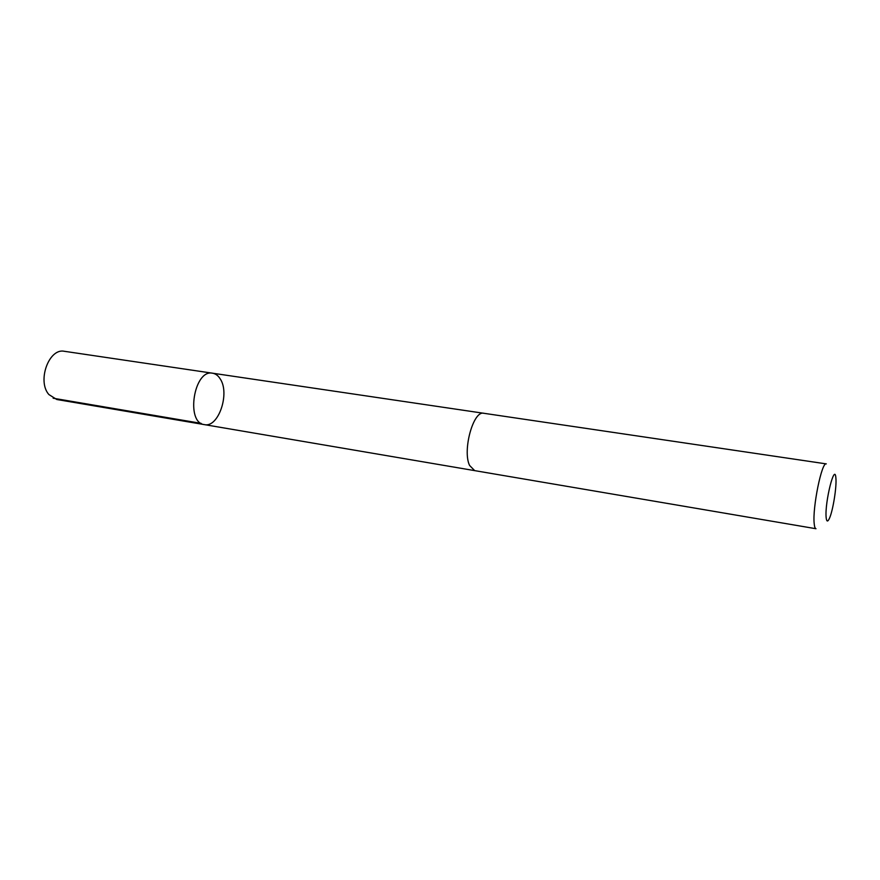 <?xml version="1.0" encoding="UTF-8"?>
<svg xmlns="http://www.w3.org/2000/svg" width="880" height="880" viewBox="0 0 880 880"><rect width="100%" height="100%" fill="white"/><g stroke="black" fill="none" stroke-linecap="round" stroke-linejoin="round"><path stroke-width="1.32" d="M220.121 378.763C230.241 393.217 218.471 428.043 204.402 424.622C185.372 422.884 193.952 368.962 212.575 373.208C215.567 373.692 218.086 375.551 220.121 378.763M64.438 351.307C49.027 347.71 36.85 381.084 48.884 394.548L56.771 399.498L204.402 424.622C185.372 422.884 193.952 368.962 212.575 373.208L64.438 351.307M469.59 465.454L474.694 470.635L815.991 528.726C815.078 528.539 814.473 526.812 814.187 523.545C812.35 507.771 821.843 461.373 826.298 463.892L483.813 413.281C473.385 410.124 462.231 450.571 469.59 465.454M826.122 517.253C826.573 521.939 827.717 522.214 829.554 518.089C833.019 510.345 836.792 486.651 835.901 478.214C834.9 461.681 824.714 501.963 826.122 517.253M201.124 423.357L53.152 398.222M483.538 413.248L212.575 373.208M474.419 470.58L204.402 424.622"/></g></svg>
